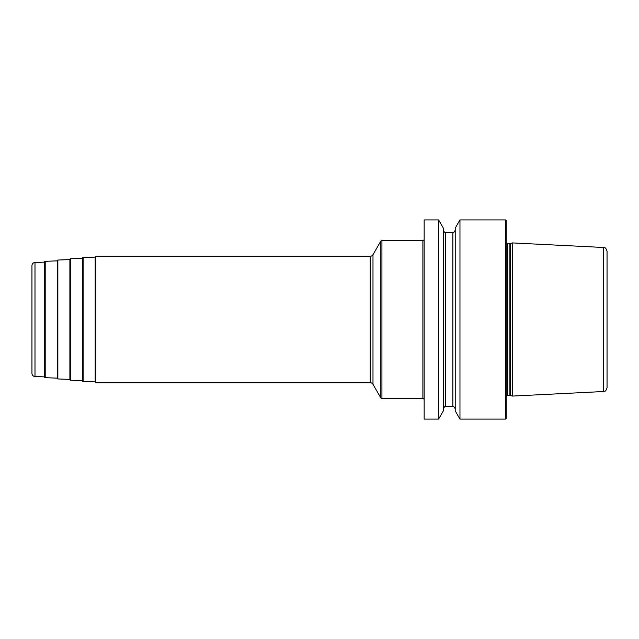 <?xml version="1.0" encoding="UTF-8"?>
<svg xmlns="http://www.w3.org/2000/svg" width="639" height="639" viewBox="0 0 639 639"><rect width="100%" height="100%" fill="white"/><g stroke="black" fill="none" stroke-linecap="round" stroke-linejoin="round"><path stroke-width="0.96" d="M505.561 219.912L506.192 220.543L506.192 418.457L505.561 419.088L505.561 219.912L459.96 219.912L459.96 419.088L455.216 410.861L455.216 228.139L459.96 219.912M438.61 319.5L438.61 219.912L424.152 219.912L424.152 419.088L438.61 419.088L438.61 319.5M510.401 395.509L512.518 396.076L512.518 242.924L510.401 243.491L510.401 395.509L507.773 395.445L506.192 396.292M603.448 247.477L603.448 391.523C604.558 390.756 605.389 392.745 607.05 387.729L607.05 251.271C605.389 246.255 604.558 248.244 603.448 247.477L512.518 242.924M424.152 239.194A1.262 1.262 0 0 1 422.882 240.456L381.93 240.456A1.262 1.262 0 0 0 380.828 241.095L372.984 254.689A3.163 3.163 0 0 1 370.245 256.271L95.818 256.271A0.631 0.631 0 0 0 95.179 256.902L95.179 382.098A0.631 0.631 0 0 0 95.818 382.729L95.818 256.271M424.152 399.806A1.262 1.262 0 0 0 422.882 398.544L381.93 398.544A1.262 1.262 0 0 1 380.828 397.905L372.984 384.311A3.163 3.163 0 0 0 370.245 382.729L95.818 382.729M95.179 381.922L83.142 381.475A0.631 0.631 0 0 1 82.535 380.844L82.535 258.156A0.631 0.631 0 0 1 83.142 257.525L83.142 381.475M95.179 257.078L83.142 257.525M82.535 380.66L70.498 380.213A0.631 0.631 0 0 1 69.891 379.582L69.891 259.418A0.631 0.631 0 0 1 70.498 258.787L70.498 380.213M82.535 258.34L70.498 258.787M69.891 379.398L57.853 378.951A0.631 0.631 0 0 1 57.246 378.32L57.246 260.68A0.631 0.631 0 0 1 57.853 260.049L57.853 378.951M69.891 259.602L57.853 260.049M57.246 378.136L45.209 377.689A0.631 0.631 0 0 1 44.594 377.058L44.594 261.942A0.631 0.631 0 0 1 45.209 261.311L45.209 377.689M57.246 260.864L45.209 261.311M44.594 376.882L34.993 376.523A3.163 3.163 0 0 1 31.95 373.36L31.95 265.64A3.163 3.163 0 0 1 34.993 262.477L34.993 376.523M44.594 262.118L34.993 262.477M438.61 219.912L443.354 228.139L443.354 410.861L438.61 419.088M509.906 395.445L509.906 243.555L507.773 243.555L507.773 395.445M422.882 240.456L422.882 398.544M381.93 240.456L381.93 398.544M380.828 241.095L380.828 397.905M372.984 254.689L372.984 384.311M370.245 256.271L370.245 382.729M443.354 230.184C444.417 232.396 445.207 233.187 445.726 232.556L445.726 406.444C445.295 405.773 444.504 406.564 443.354 408.816M445.726 406.444L452.843 406.444L452.843 232.556C453.315 233.203 454.105 232.412 455.216 230.184M505.561 419.088L459.96 419.088M507.773 243.555L506.192 242.708M509.906 243.555L510.401 243.491M603.448 391.523L512.518 396.076M445.726 232.556L452.843 232.556M452.843 406.444C453.187 405.757 453.978 406.548 455.216 408.816"/></g></svg>
